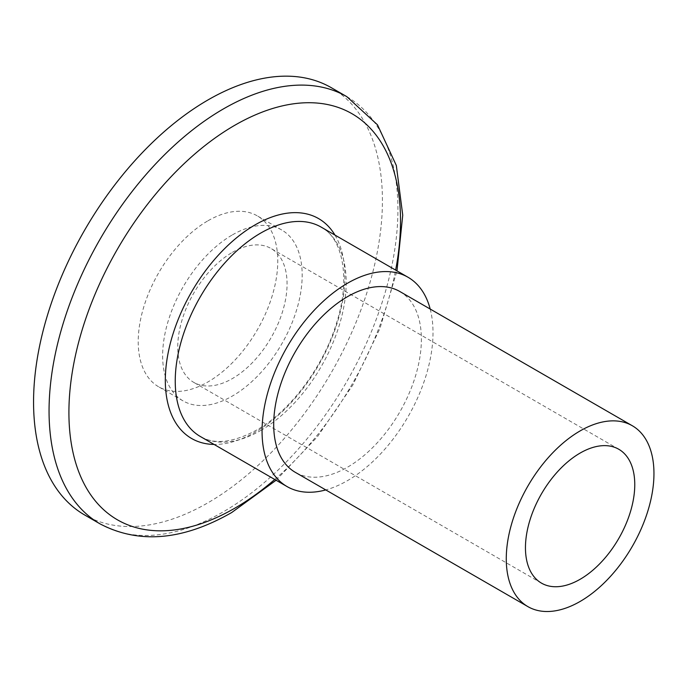 <?xml version="1.0" encoding="UTF-8"?>
<svg xmlns="http://www.w3.org/2000/svg" width="688" height="688" viewBox="0 0 688 688"><rect width="100%" height="100%" fill="white"/><g stroke="black" fill="none" stroke-linecap="round" stroke-linejoin="round"><path stroke-width="0.52" stroke-dasharray="3.44 2.58" d="M430.189 309.041A120.873 69.789 -60 0 1 347.535 480.602A120.873 69.789 -60 0 1 325.759 489.925M399.754 291.471A104.43 60.295 -60 0 1 415.758 375.158A104.43 60.295 -60 0 1 347.535 467.178A104.43 60.295 -60 0 1 295.324 472.346M232.415 252.333A77.297 44.625 -60 0 1 271.063 248.506A77.297 44.625 -60 0 1 282.906 310.443A77.297 44.625 -60 0 1 232.415 378.555A77.297 44.625 -60 0 1 193.767 382.382A77.297 44.625 -60 0 1 181.916 320.445A77.297 44.625 -60 0 1 232.415 252.333M207.991 220.779A98.676 56.966 -60 0 1 257.329 215.894A98.676 56.966 -60 0 1 272.457 294.963A98.676 56.966 -60 0 1 207.991 381.909A98.676 56.966 -60 0 1 158.653 386.802A98.676 56.966 -60 0 1 143.534 307.734A98.676 56.966 -60 0 1 207.991 220.779M232.415 234.875A98.676 56.966 -60 0 1 281.745 229.99A98.676 56.966 -60 0 1 296.872 309.058A98.676 56.966 -60 0 1 232.415 396.013A98.676 56.966 -60 0 1 183.077 400.898A98.676 56.966 -60 0 1 167.949 321.829A98.676 56.966 -60 0 1 232.415 234.875M331.332 87.711A246.682 142.425 -60 0 1 369.146 285.382A246.682 142.425 -60 0 1 207.991 502.765A246.682 142.425 -60 0 1 84.65 514.977M260.709 430.473A120.873 69.789 120 0 0 339.674 323.962A120.873 69.789 120 0 0 321.15 227.1C342.142 237.764 351.129 277.341 336.673 322.706C323.618 366.695 290.087 411.312 256.598 430.069C233.232 442.694 214.458 444.826 200.277 436.467A120.873 69.789 120 0 0 260.709 430.473M334.961 235.081A126.97 73.306 -60 0 1 255.093 432.21A126.97 73.306 -60 0 1 214.088 444.439M346.829 96.655A246.682 142.425 -60 0 1 384.644 294.326A246.682 142.425 -60 0 1 223.488 511.709A246.682 142.425 -60 0 1 100.147 523.929M274.753 479.467A234.496 135.39 120 0 0 395.626 270.1M618.761 449.247L271.063 248.506M281.745 229.99L257.329 215.894M183.077 400.898L158.653 386.802M541.465 583.123L193.767 382.382M276.103 480.241L317.478 436.691L352.849 384.979L379.948 328.486L396.976 270.883"/><path stroke-width="1.03" d="M325.759 489.925A120.873 69.789 -60 0 1 287.102 486.597A120.873 69.789 -60 0 1 268.569 389.735A120.873 69.789 -60 0 1 347.535 283.215A120.873 69.789 -60 0 1 407.975 277.23A120.873 69.789 -60 0 1 430.189 309.041M580.113 601.458A104.43 60.295 -60 0 1 527.902 606.627A104.43 60.295 -60 0 1 511.889 522.949A104.43 60.295 -60 0 1 580.113 430.92A104.43 60.295 -60 0 1 632.324 425.752A104.43 60.295 -60 0 1 648.337 509.43A104.43 60.295 -60 0 1 580.113 601.458M527.902 606.627L295.324 472.346A104.43 60.295 -60 0 1 279.319 388.668A104.43 60.295 -60 0 1 347.535 296.648A104.43 60.295 -60 0 1 399.754 291.471L632.324 425.752M580.113 453.074A77.297 44.625 -60 0 1 618.761 449.247A77.297 44.625 -60 0 1 630.604 511.184A77.297 44.625 -60 0 1 580.113 579.296A77.297 44.625 -60 0 1 541.465 583.123A77.297 44.625 -60 0 1 529.614 521.186A77.297 44.625 -60 0 1 580.113 453.074M100.147 523.929L84.65 514.977A246.682 142.425 -60 0 1 46.836 317.306A246.682 142.425 -60 0 1 207.991 99.932A246.682 142.425 -60 0 1 331.332 87.711L346.829 96.655A246.682 142.425 -60 0 0 223.488 108.876A246.682 142.425 -60 0 0 62.333 326.258A246.682 142.425 -60 0 0 100.147 523.929C139.079 544.268 182.939 540.467 231.71 512.526L276.103 480.241M407.975 277.23L321.15 227.1A120.873 69.789 120 0 0 260.709 233.086A120.873 69.789 120 0 0 181.744 339.605A120.873 69.789 120 0 0 200.277 436.467L287.102 486.597M214.088 444.439A126.97 73.306 -60 0 1 167.829 354.569A126.97 73.306 -60 0 1 255.093 224.873A126.97 73.306 -60 0 1 334.961 235.081M395.626 270.1A234.496 135.39 120 0 0 234.72 125.311A234.496 135.39 120 0 0 68.912 412.508A234.496 135.39 120 0 0 234.72 508.243A234.496 135.39 120 0 0 274.753 479.467M396.976 270.883L402.738 215.181L396.322 165.473L377.506 124.838L346.829 96.655"/></g></svg>
